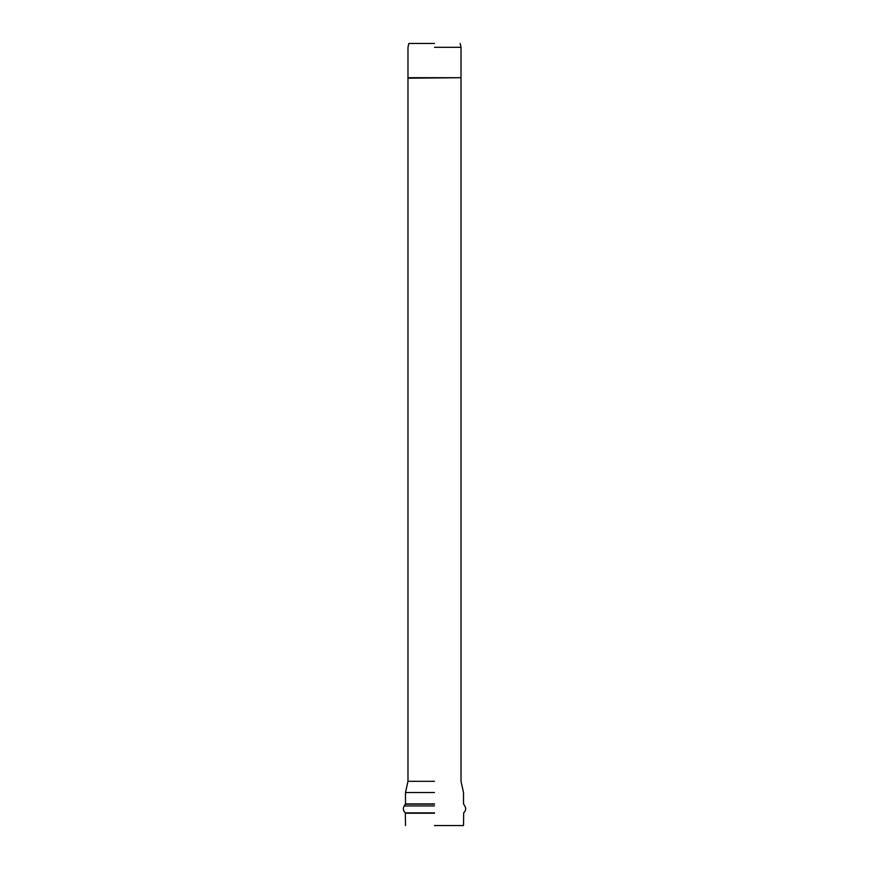 <?xml version="1.0" encoding="UTF-8"?>
<svg xmlns="http://www.w3.org/2000/svg" width="869" height="869" viewBox="0 0 869 869"><rect width="100%" height="100%" fill="white"/><g stroke="black" fill="none" stroke-linecap="round" stroke-linejoin="round"><path stroke-width="1.3" d="M434.5 47.317L461.015 47.317L434.5 47.317M434.5 781.318L407.985 781.318L434.5 781.318M434.5 825.55L463.503 825.55L434.5 825.55M434.5 43.45L408.832 43.45L434.5 43.45M434.5 792.528L405.497 792.528L434.5 792.528M434.5 803.901L405.497 803.901L434.5 803.901M434.5 804.151L405.421 804.151L434.5 804.151M434.5 805.943L404.194 805.943L434.5 805.943M434.5 812.863L405.323 812.863L434.5 812.863M434.5 813.21L405.497 813.21L434.5 813.21M407.952 77.71L461.048 77.71L407.952 78.21M460.168 43.45L461.015 47.317L461.015 77.71M408.832 43.45L407.985 47.317L407.985 77.71M461.015 78.21L461.015 781.318L463.503 792.528L463.503 803.901L464.806 805.943C466.251 808.507 465.882 810.81 463.677 812.863L463.503 825.55M407.985 78.21L407.985 781.318L405.497 792.528L405.497 803.901L404.194 805.943C402.749 808.507 403.118 810.81 405.323 812.863L405.497 825.55"/></g></svg>
